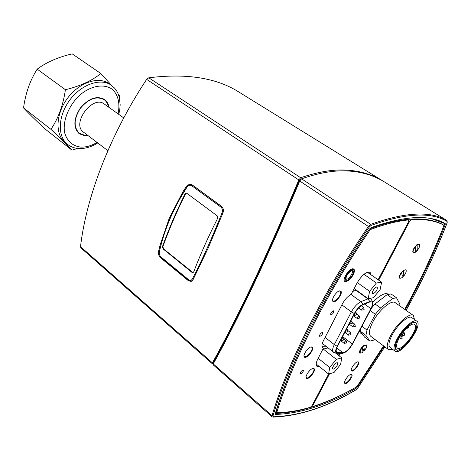 <?xml version="1.0" encoding="UTF-8"?>
<svg xmlns="http://www.w3.org/2000/svg" width="471" height="471" viewBox="0 0 471 471"><rect width="100%" height="100%" fill="white"/><g stroke="black" fill="none" stroke-linecap="round" stroke-linejoin="round"><path stroke-width="0.71" d="M322.729 343.677L322.229 343.659M342.876 352.738C346.02 352.12 349.152 349.199 352.261 343.977L370.918 308.664C372.614 305.29 372.908 303.071 371.796 302.011L369.547 302.058L362.688 304.914C359.714 306.397 357.047 309.235 354.687 313.427L337.589 346.15C336.035 349.276 335.764 351.337 336.777 352.332L342.876 352.738L336.765 347.975M337.307 353.238L342.499 353.344C345.897 352.673 349.276 349.523 352.632 343.883L371.283 308.593C372.708 305.826 373.22 303.707 372.814 302.241C372.39 301.093 371.389 300.834 369.806 301.458L362.947 304.307C359.738 305.903 356.853 308.97 354.298 313.503L337.201 346.244C335.152 350.518 335.175 352.85 337.271 353.238L336.447 353.226M353.662 268.941L353.821 269.1C354.751 269.465 355.328 274.564 348.381 280.539C346.091 281.676 344.831 281.911 344.601 281.234M319.35 366.579L316.965 366.356C315.717 365.113 316.023 362.599 317.896 358.808L323.424 348.104L322.164 347.115M323.424 348.104L322.67 347.775C321.44 346.574 321.722 344.142 323.518 340.48L342.287 304.042C344.843 299.421 347.822 296.171 351.236 294.293L357.077 282.983C361.916 275.029 366.25 271.461 370.082 272.291L371.054 274.817M356.229 290.095L352.685 291.484M348.752 280.269L344.825 281.434C341.911 279.856 348.611 268.947 352.62 268.77L353.756 269L354.151 272.356M392.69 349.4L388.41 349.5C386.261 347.421 387.068 342.7 390.83 335.334C397 323.442 409.782 312.249 413.308 315.452L414.515 319.55M388.41 349.5L370.701 336.253C368.44 334.098 369.129 329.364 372.773 322.058C378.749 310.254 391.531 299.356 395.24 302.676L413.308 315.452M400.503 335.776L399.402 337.619M397.206 338.72C402.652 328.305 413.826 318.443 416.864 321.216C423.665 325.131 400.803 356.382 394.998 351.125C393.144 349.317 393.88 345.184 397.206 338.72M398.06 338.484C402.988 329.064 413.091 320.145 415.846 322.653C421.992 326.191 401.304 354.475 396.058 349.712C394.374 348.075 395.045 344.336 398.06 338.484M394.998 351.125L390 347.398C388.116 345.573 388.822 341.434 392.119 334.987C397.518 324.59 408.693 314.805 411.778 317.607L416.864 321.216M399.078 338.196C403.382 329.977 412.202 322.188 414.615 324.378C419.985 327.463 401.904 352.178 397.33 348.016C395.858 346.585 396.441 343.312 399.078 338.196M398.142 338.461C403.017 329.141 413.014 320.315 415.74 322.8C421.822 326.297 401.357 354.286 396.164 349.57C394.498 347.951 395.163 344.248 398.142 338.461M415.569 246.451L415.287 246.268C413.014 249.347 412.302 251.485 413.149 252.691L413.432 252.874C412.584 251.673 413.297 249.53 415.569 246.451L415.663 252.168L413.432 252.874M415.54 246.433L416.864 244.69L418.996 243.954M416.864 244.69L419.355 244.184C420.209 245.391 419.496 247.534 417.224 250.601L415.622 249.553M417.147 244.879L417.224 250.601M419.166 244.06L419.685 244.632M417.194 250.584L415.663 252.115M363.636 345.608L364.489 350.506L362.57 348.74M362.417 347.451L362.953 352.084L361.699 352.914L360.433 352.985C359.75 351.967 360.409 350.124 362.417 347.451L361.993 347.127M363.971 345.861L366.467 344.972C367.156 345.991 366.497 347.839 364.489 350.506M360.68 353.103L359.667 353.073C359.214 350.524 360.815 347.875 364.46 345.119L366.326 344.89M364.195 349.982L362.888 351.525M399.532 278.09L399.932 278.361L402.24 277.613L401.757 271.991C399.72 274.687 398.966 276.701 399.496 278.014L400.097 278.449M401.893 272.079L403.329 270.413L405.737 269.783M403.329 270.413L405.89 269.859C406.697 271.019 405.996 273.08 403.8 276.041L402.134 274.911M399.932 278.361L399.767 278.202C399.237 276.889 399.997 274.876 402.034 272.179M403.606 270.595L403.8 276.041M403.659 275.947L402.234 277.425M163.49 248.835L162.913 246.533L162.466 246.563L163.037 248.865L163.49 248.835L193.039 272.65M162.913 246.533C169.06 229.424 176.578 211.909 185.468 193.981L186.469 193.128M162.466 246.563C168.612 229.448 176.13 211.921 185.015 193.975L185.468 193.981M192.462 272.385L192.916 272.685L193.711 271.914C200.322 254.511 208.3 236.636 217.655 218.285L217.237 215.865L186.893 193.328L186.157 193.11L185.015 193.975M192.015 272.432L163.037 248.865M222.153 206.934L192.486 185.156L190.331 184.52L187.128 186.587L187.128 186.963C188.512 185.162 190.043 184.756 191.732 185.745L220.828 207.057C222.341 208.276 222.759 210.16 222.071 212.709L222.907 213.01M187.128 186.587C173.728 207.134 164.491 228.688 159.416 251.261L159.398 251.679C164.479 229.1 173.722 207.528 187.128 186.963M222.071 212.709C212.386 237.201 202.53 259.227 192.515 278.797L193.351 279.109M159.416 251.261C158.98 253.822 159.616 255.924 161.317 257.572L188.73 280.133L191.45 280.904L192.733 280.216M192.515 278.797C191.473 280.486 190.131 280.757 188.488 279.615L161.058 257.048C159.604 255.653 159.051 253.857 159.398 251.679M190.69 184.514L191.715 184.55M190.637 184.12L189.177 184.791M333.539 369.105L332.803 369.034C331.272 368.063 336.276 361.598 337.572 362.87C337.848 365.102 336.5 367.18 333.539 369.105M334.086 372.461L328.611 374.039L329.688 367.486L336.323 359.349L341.758 357.895L340.598 364.448L334.086 372.461M316.212 364.048L328.611 374.039M318.166 358.278L329.688 367.486M322.252 350.377L323.3 349.088L336.323 359.349M335.64 353.103L341.758 357.895M323.3 349.088L328.116 347.904M373.144 293.792L372.561 293.692C370.877 292.738 375.793 285.891 377.247 287.163C377.612 289.659 376.241 291.873 373.144 293.792M373.456 297.737L368.169 298.679L369.594 291.313L376.394 283.012L381.64 282.211L380.132 289.571L373.456 297.737M354.669 287.651L354.463 288.823L368.169 298.679M357.306 282.559L369.594 291.313M363.965 274.287L376.394 283.012M366.155 272.774L367.822 272.556L381.64 282.211M360.533 331.366L364.542 337.106L369.859 341.104L365.92 335.411L360.533 331.366L361.01 328.028M365.92 335.411L366.991 330.041L375.352 314.304L380.539 307.94L392.649 298.514L396.511 297.802L391.018 293.939L387.138 294.628L375.022 303.966L371.572 308.028M392.649 298.514L387.138 294.628M380.539 307.94L375.022 303.966M375.352 314.304L370.23 310.577M366.991 330.041L361.94 326.273M374.792 339.314L373.809 340.109L369.859 341.104M396.511 297.802L399.908 304.095L399.661 305.803M359.273 331.319L360.492 333.032L363.035 334.946L361.987 333.45M379.408 300.586L382.54 298.172M300.675 179.457L298.979 181.076C268.346 254.075 237.172 319.479 213.498 362.022L213.775 362.958M382.835 180.952L382.799 180.935C372.102 174.847 360.18 171.515 347.045 170.944C334.016 170.231 318.861 172.857 301.575 178.821L299.697 181.017C268.735 254.893 237.16 321.087 213.251 363.9L212.339 363.795L212.427 362.853C236.318 320.068 267.887 253.81 298.791 179.922L300.669 177.726C317.76 171.915 332.767 169.366 345.685 170.084C358.702 170.667 370.542 173.958 381.192 179.951L381.428 180.163M221.464 206.292C223.336 207.941 223.825 210.16 222.936 212.939L208.123 248.217L193.057 279.692L191.02 281.411L188.318 280.639L160.523 257.743C158.821 256.106 158.168 254.004 158.562 251.437L160.052 245.244L169.336 218.002L182.907 191.803L186.528 186.127L189.772 184.061L191.938 184.703L221.464 206.292M189.813 280.763L191.326 281.322M236.884 90.809L236.836 90.779C214.776 77.58 185.427 73.246 148.783 77.792L146.634 79.358C109.755 135.236 86.264 197.102 80.517 246.651L80.888 247.881L212.339 363.795M332.526 300.098L332.991 300.975C335.028 301.452 337.289 299.644 339.774 295.564C340.839 293.368 340.98 291.908 340.203 291.172L339.226 290.99M304.007 355.782L304.401 356.594C306.468 357.059 308.77 355.234 311.313 351.119C312.267 349.176 312.403 347.869 311.731 347.209L310.866 347.003M306.056 377.018L306.403 377.718C308.387 379.691 315.87 370.224 313.545 368.681L312.797 368.487M351.236 369.935L351.513 370.424C353.173 370.718 355.14 369.064 357.412 365.455C358.313 363.7 358.49 362.552 357.948 362.005L357.412 361.863M344.537 382.44L344.807 382.923C346.473 383.211 348.452 381.551 350.73 377.936L351.26 374.58L350.736 374.427M372.832 302.3C377.73 297.213 381.993 294.304 385.608 293.568L388.911 294.081M350.707 374.439L351.707 374.516C353.815 375.846 346.632 385.137 344.854 383.382C343.141 382.381 347.916 375.081 350.707 374.439M357.436 361.852L358.402 361.94C360.545 363.271 353.38 372.643 351.56 370.889C349.812 369.882 354.639 362.446 357.436 361.852M369.064 273.427L368.84 271.938M316.312 365.26L317.495 365.084M322.005 346.662L326.721 346.809M312.809 368.481L314.033 368.616C316.5 370.247 308.552 380.315 306.444 378.219C304.466 377 309.594 369.146 312.809 368.481M310.995 346.968L312.232 347.133C314.887 348.87 306.733 359.32 304.449 357.106C302.3 355.793 307.628 347.539 310.995 346.968M339.668 290.884L340.716 291.078C343.577 292.797 335.54 303.713 333.05 301.493C330.654 300.151 336.253 291.16 339.668 290.884M302.871 370.047L303.365 370.1C303.277 372.09 302.288 373.332 300.398 373.839C300.198 372.461 301.022 371.195 302.871 370.047M333.244 310.819L333.662 310.889C333.674 312.932 332.703 314.234 330.742 314.793C330.495 313.292 331.331 311.967 333.244 310.819M322.164 332.426L322.611 332.491C322.588 334.516 321.605 335.794 319.674 336.335C319.444 334.881 320.274 333.574 322.164 332.426M383.547 345.861L357.354 385.973L356.294 387.038C341.699 395.422 327.316 401.881 313.156 406.402L312.815 406.379L312.962 405.348L329.547 373.768M339.014 355.746L340.298 353.297M378.713 280.168L409.629 221.305L411.295 219.68C424.512 218.85 435.328 220.658 443.735 225.109L443.735 226.074C432.749 254.205 419.743 281.97 404.724 309.382M409.058 220.234L410.412 219.121C423.641 218.303 434.468 220.122 442.893 224.585L442.923 224.602M312.815 406.379L312.014 405.69M328.634 374.033L312.085 405.566L310.413 407.238C298.997 410.647 287.928 412.455 277.219 412.661L276.954 411.931C292.273 361.805 325.655 294.834 369.611 230.56L370.907 229.377C385.084 224.108 397.677 220.952 408.681 219.904L408.728 221.452L378.125 279.756M276.442 411.984L276.177 411.254C281.375 394.339 288.387 375.958 297.213 356.123M369.382 229.171L369.994 228.776C384.183 223.519 396.782 220.375 407.798 219.345L408.905 219.951M339.526 353.285L338.461 355.311M443.8 225.162L444.453 223.472L442.275 222.124M444.453 223.472L432.349 218.956M275.3 413.461C296.383 412.79 318.455 406.603 341.516 394.898M213.251 363.9L213.163 364.842L272.085 416.823L271.997 415.663L273.003 415.816C288.393 364.083 323.206 294.022 369.276 227.04L368.399 226.457C322.235 293.586 287.375 363.818 271.997 415.663L213.251 363.9M355.452 387.515L356.247 388.157C328.093 404.701 301.204 413.461 275.582 414.445L275.264 413.579C290.625 362.764 324.607 294.499 369.447 229.083L370.995 227.67C404.565 215.73 429.293 214.352 445.177 223.537L445.177 224.691C433.968 253.439 420.674 281.805 405.301 309.794M384.083 346.267L357.513 386.891L356.971 386.455M356.247 388.157L357.513 386.891M107.894 150.679L83.567 132.21C70.986 123.891 92.646 94.488 104.321 104.032L123.738 117.909M87.671 135.324L85.045 135.401L79.369 133.34C73.394 127.229 73.759 118.845 80.453 108.183C88.648 98.627 96.549 95.796 104.15 99.687C106.458 101.371 107.912 103.82 108.507 107.029M119.469 97.874L119.746 96.255L118.245 94.012M111.562 85.398L100.818 73.505C92.028 80.694 80.223 86.105 65.404 89.731C63.161 105.145 58.339 118.345 50.933 129.331C60.812 138.586 67.818 145.521 71.951 150.143L77.638 148.43M71.951 150.143L44.992 128.919C35.684 120.27 28.537 113.264 23.55 107.9C25.528 93.299 30.067 80.382 37.174 69.155C46.594 62.143 58.28 57.056 72.228 53.894L100.818 73.505M37.174 69.155L65.404 89.731M23.55 107.9L50.933 129.331M67.618 144.426L65.363 142.654C55.025 134.836 55.572 114.3 67.312 98.504C78.916 82.613 98.362 75.996 108.895 83.55L111.256 85.18C100.735 77.633 81.283 84.291 69.649 100.229C57.88 116.06 57.291 136.614 67.618 144.426C70.909 146.952 74.718 148.324 79.04 148.548C85.28 148.759 91.504 146.893 97.715 142.948M88.142 135.677L84.986 135.825L79.193 133.723C73.105 127.494 73.476 118.945 80.3 108.071C88.66 98.327 96.714 95.442 104.468 99.405C106.941 101.218 108.448 103.873 108.989 107.37M352.261 343.977L342.594 336.571M337.689 352.626L336.27 351.519M370.918 308.664L364.636 304.101M368.505 298.62L360.969 301.675C357.395 303.436 354.192 306.839 351.36 311.879L334.316 344.607C332.461 348.352 332.143 350.824 333.368 352.025L322.317 343.359M337.201 346.244L334.316 344.607L325.09 337.43M354.298 313.503L351.36 311.879L341.869 304.855M362.947 304.307L360.969 301.675L350.977 294.422M369.806 301.458L367.833 298.85L355.864 290.236M341.622 353.327L342.499 353.344M372.814 302.241C371.413 299.538 370.653 298.39 370.536 298.808L369.223 298.49M363.647 307.498C362.358 307.916 361.704 308.805 361.693 310.159L364.136 309.665L363.647 307.498L361.222 305.726M359.238 315.911C357.954 316.324 357.301 317.207 357.283 318.555L359.714 318.066L359.238 315.911L356.883 314.175M347.386 329.606C346.097 330.006 345.431 330.889 345.402 332.243L347.851 331.772L347.386 329.606L346.562 328.982M346.191 340.798C344.931 341.192 344.272 342.058 344.224 343.394L346.644 342.935L346.191 340.798L343.642 338.843M354.857 324.266C353.58 324.672 352.926 325.549 352.897 326.892L355.328 326.415L354.857 324.266L352.455 322.47M351.766 321.21C350.471 321.622 349.812 322.505 349.788 323.865L352.243 323.383L351.766 321.21L350.942 320.592M356.182 312.756C354.881 313.168 354.221 314.063 354.21 315.429L356.671 314.934L356.182 312.756L355.393 312.173M343.035 337.942C341.752 338.337 341.086 339.214 341.045 340.562L343.494 340.097L343.035 337.942L342.211 337.307M350.506 332.561C349.241 332.962 348.587 333.833 348.546 335.169L350.972 334.704L350.506 332.561L348.045 330.695M352.549 269.565C356.247 268.859 352.938 277.549 348.481 280.345C341.287 285.261 346.892 270.26 352.549 269.565M346.032 278.967L346.226 276.883C347.886 272.809 351.772 270.142 351.654 270.872L351.884 270.919C354.115 272.22 348.034 280.687 346.079 279.003L346.026 278.962M352.055 270.537C348.346 270.96 343.324 280.804 347.103 280.21C350.789 279.739 355.77 270.042 352.055 270.537M404.265 332.785C402.97 333.297 402.281 334.239 402.187 335.629L404.795 335.134L404.265 332.785L403.188 332.002M402.193 335.629L400.427 338.455L403.005 337.972L402.787 335.917M220.828 207.057L221.647 206.439M192.562 185.156L191.732 185.745M188.488 279.615L188.73 280.133M161.317 257.572L161.058 257.048M188.318 280.639L189.307 280.528M160.523 257.743L161.435 257.666M158.562 251.437L159.392 251.379M186.528 186.127L187.446 186.139M146.634 79.358L298.791 179.922M300.669 177.726L148.783 77.792M236.836 90.779L381.192 179.951M212.427 362.853L80.517 246.651M408.969 220.881L409.629 221.305M312.432 404.907L312.962 405.348M410.412 219.121L411.295 219.68M368.799 230.025L369.611 230.56M276.177 411.254L276.954 411.931M369.994 228.776L370.907 229.377M407.798 219.345L408.681 219.904M272.815 417.106L273.38 416.817L273.003 415.816M369.276 227.04L371.071 225.403L370.712 224.343L368.399 226.457L299.697 181.017M356.029 389.811L356.217 389.617C327.316 406.779 299.703 415.846 273.38 416.817M371.071 225.403C405.69 213.051 431.036 211.738 447.114 221.464L446.926 220.54C430.818 210.755 405.413 212.021 370.712 224.343L301.575 178.821M357.713 388.104L356.217 389.617M447.114 221.464L447.197 222.542M446.997 220.593L382.799 180.935M447.109 222.807C435.604 252.391 421.922 281.57 406.067 310.336M384.795 346.797L357.683 388.151M444.212 224.09L445.177 224.691M275.582 414.445L275.199 414.109M214.034 362.493L213.498 362.022M298.979 181.076L299.521 181.435M97.044 142.436C91.468 145.769 86.022 147.317 80.712 147.087C72.393 145.986 67.012 141.112 64.568 132.451C62.578 120.547 68.996 104.886 80.211 94.736C91.721 85.169 105.204 83.396 113.028 89.908C118.392 95.778 120.076 103.761 118.086 113.87M337.271 353.238C334.31 352.661 333.009 352.255 333.368 352.025M369.923 298.367L370.536 298.808M358.655 307.934L361.693 310.159M353.48 315.735L357.283 318.555M345.007 331.949L345.402 332.243M340.521 340.539L344.224 343.394M349.129 324.06L352.897 326.892M349.388 323.565L349.788 323.865M353.798 315.128L354.21 315.429M340.663 340.268L341.045 340.562M344.813 332.332L348.546 335.169M401.115 334.846L402.187 335.629M406.279 328.528L408.51 327.822L408.651 326.403M399.367 337.678L400.427 338.455M415.74 322.8L415.098 322.341M396.164 349.57L395.528 349.099M359.361 352.161L360.433 352.985M189.789 184.055L190.278 184.067M381.216 179.963L236.86 90.797M332.573 300.669L332.991 300.975M339.785 290.872L340.203 291.172M304.03 356.288L304.401 356.594M311.355 346.909L311.731 347.209M306.068 377.442L306.403 377.718M313.209 368.41L313.545 368.681M276.224 411.913L277.001 412.59M384.825 346.821L357.719 388.151L356.1 389.77C327.162 406.973 299.45 416.081 272.956 417.1L272.085 416.823M406.102 310.36C421.975 281.564 435.675 252.35 447.197 222.724L446.938 220.552L382.817 180.941M104.15 99.687L101.913 98.098M79.369 133.34L77.185 131.668M118.769 114.359L119.787 109.525L120.17 104.786L119.357 97.403L117.827 93.052L116.366 90.438L114.559 88.089L111.256 85.18"/></g></svg>
